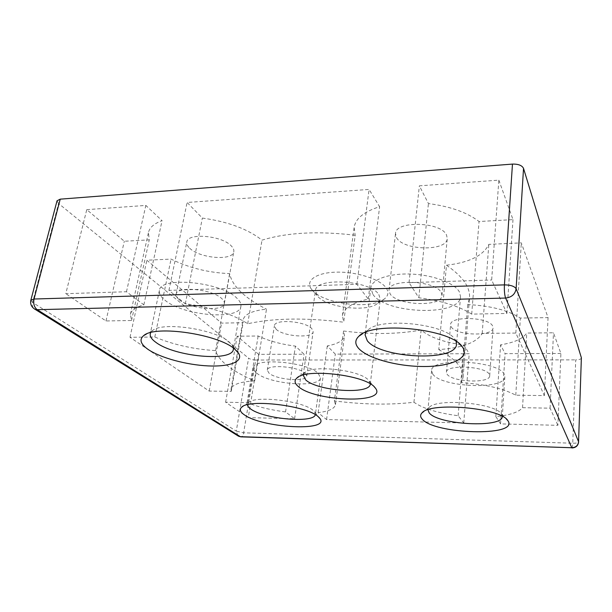 <?xml version="1.0" encoding="UTF-8"?>
<svg xmlns="http://www.w3.org/2000/svg" width="612" height="612" viewBox="0 0 612 612"><rect width="100%" height="100%" fill="white"/><g stroke="black" fill="none" stroke-linecap="round" stroke-linejoin="round"><path stroke-width="0.46" stroke-dasharray="3.06 2.29" d="M370.298 383.915L368.631 380.289C360.552 370.084 312.166 364.446 304.654 372.8L303.192 375.079M315.318 414.668L314.851 412.236L313.061 410.331C303.269 401.051 255.097 395.207 248.702 402.497L247.516 404.693M312.265 290.187C323.473 304.156 371.974 309.963 384.573 298.801C388.39 295.68 388.934 292.062 386.18 287.954C380.297 279.256 356.689 271.598 336.378 272.149C315.976 272.577 304.967 280.778 311.439 289.17L312.265 290.187M378.813 294.51L380.297 299.138L377.65 303.353C367.414 312.533 326.762 307.668 317.62 296.2L315.478 290.601C315.257 277.022 370.099 280.212 378.813 294.51M456.07 341.42L454.724 339.117C445.329 323.679 379.8 317.062 367.827 330.189L366.06 332.163M502.314 416.367L501.404 413.88C495.215 403.033 436.524 397.953 429.203 407.47L427.941 409.742M233.402 348.09L232.445 345.543L229.079 341.909C215.332 329.264 162.517 321.377 152.579 330.557L150.697 332.607M254.699 380.848C240.057 381.735 232.17 384.512 231.038 389.186L231.244 391.374L209.182 391.076L129.996 337.288L154.805 337.013C173.571 344.778 193.836 349.314 215.592 350.607C217.153 355.909 221.36 361.157 228.23 366.351C235.123 371.538 243.943 376.365 254.699 380.848L266.503 309.129C252.175 310.682 244.349 314.339 243.041 320.084L243.14 322.746L221.575 323.105L146.857 260.222L171.062 259.098C188.97 267.903 208.501 272.745 229.653 273.618C230.938 279.998 234.809 286.24 241.281 292.337C247.783 298.419 256.191 304.011 266.503 309.129M432.715 374.016C441.091 387.404 505.099 390.196 504.846 376.77L504.265 374.399C498.749 360.422 430.137 357.232 431.598 370.688L432.715 374.016M372.915 294.387C385.736 314.055 460.079 316.588 460.538 296.713L459.428 291.993C454.854 283.18 433.426 275.002 411.333 274.084C389.217 273.097 371.622 279.447 370.811 287.816L372.915 294.387M164.919 300.163C183.24 315.815 239.728 320.612 240.898 306.367C241.327 303.835 239.981 301.096 236.859 298.166C221.46 281.941 159.831 275.951 159.388 290.478C158.845 293.546 160.688 296.774 164.919 300.163M256.673 373.075C269.548 384.336 320.183 388.268 320.443 377.834L318.217 373.404C307.446 361.807 253.146 357.263 253.605 367.843C253.36 369.51 254.385 371.255 256.673 373.075M396.53 237.663C403.3 250.683 447.028 251.593 447.257 238.473L446.553 235.115C441.198 221.651 395.291 220.465 395.505 233.585L396.53 237.663M441.229 292.498L441.994 295.512C441.91 307.232 397.226 305.663 390.119 293.913L389.01 290.256C388.582 278.514 435.591 280.357 441.229 292.498M276.012 329.134C283.111 336.569 312.969 338.673 313.16 331.681L311.822 328.644C305.442 321.063 274.367 318.745 274.398 325.783L276.012 329.134M305.357 373.335L306.773 376.051C306.711 382.225 276.364 379.838 268.997 373.144L267.291 370.153C267.1 363.926 298.725 366.519 305.357 373.335M189.659 248.189C199.703 258.455 233.004 261.125 233.807 251.647C234.105 249.895 233.317 248.036 231.428 246.062C222.37 235.566 187.387 232.461 186.798 242.038C186.446 243.997 187.402 246.047 189.659 248.189M179.255 299.765C189.758 309.083 223.724 312.043 224.321 303.606C224.581 302.045 223.732 300.37 221.758 298.579C212.28 289.063 176.524 285.689 176.18 294.227C175.874 295.971 176.899 297.815 179.255 299.765M451.159 326.716C455.603 335.644 493.272 336.791 493.058 327.848L492.683 326.142C489.202 316.97 450.004 315.693 450.608 324.635L451.159 326.716M447.02 374.093C451.648 382.072 489.998 383.755 489.699 375.837L489.294 374.315C485.66 366.129 445.712 364.308 446.431 372.241L447.02 374.093M446.492 265.226C469.205 262.556 483.319 255.602 488.827 244.372L521.302 242.865L548.054 317.613L520.338 318.079C508.189 310.261 490.671 305.763 467.767 304.577L469.503 297.96C470.391 287.334 462.718 276.425 446.492 265.226L438.766 349.574C462.19 347.991 476.664 342.605 482.202 333.425L515.847 333.058L544.343 395.589L515.786 395.207C503.163 388.444 485.048 384.26 461.417 382.653L463.1 377.252C463.842 368.523 455.733 359.298 438.766 349.574M343.562 331.008C371.721 334.603 397.578 334.282 421.14 330.029C429.884 337.449 444.144 342.452 463.911 345.046L469.213 353.736L335.307 354.126L327.29 345.918C337.77 343.99 343.516 340.532 344.525 335.529L343.562 331.008L334.374 400.914C363.329 404.631 389.852 405.083 413.949 402.26C423.083 408.571 437.817 413.062 458.151 415.732L463.735 422.984L326.571 419.564L318.125 412.641C328.797 411.363 334.588 408.694 335.483 404.631L334.374 400.914M560.89 353.476L505.091 353.637L500.585 344.808C514.202 342.659 522.916 338.742 526.741 333.066L553.485 332.775L560.89 353.476L557.899 425.325L500.562 423.894L495.812 416.565C509.773 415.181 518.693 412.22 522.556 407.676L550.081 408.181L557.899 425.325M258.685 354.348L237.158 336.225L258.149 335.996C268.706 340.93 281.137 344.304 295.443 346.117L304.049 354.218L258.685 354.348L248.258 417.613L225.614 402.229L247.072 402.627C258.035 406.949 270.864 410.048 285.552 411.922L294.602 418.769L248.258 417.613M498.857 180.142L512.986 219.616L479.051 221.506C467.086 212.387 450.21 206.412 428.431 203.574L419.358 185.834L498.857 180.142L491.658 279.99L506.904 313.451L471.707 314.109C459.138 306.176 441.512 300.722 418.83 297.761L409.038 282.645L491.658 279.99M86.766 209.648L145.847 205.418L162.05 220.657C154.132 223.533 149.603 227.488 148.456 232.514L149.267 239.858L124.312 241.25L86.766 209.648L65.79 293.683L126.477 291.733L143.858 304.868C135.833 307.056 131.343 310.223 130.387 314.361L131.557 320.489L105.96 320.963L65.79 293.683M355.182 235.238C318.033 230.846 286.982 232.483 262.012 240.156C247.814 229.003 227.932 221.643 202.358 218.071L187.104 202.465L369.09 189.429L379.616 206.703C363.987 211.653 355.495 218.576 354.126 227.457L355.182 235.238L343.707 322.203C305.181 317.552 273.166 318.072 247.676 323.779C234.886 314.928 209.602 306.658 185.314 303.797L168.927 290.363L356.903 284.32L368.263 299.069C352.191 302.787 343.577 308.333 342.406 315.7L343.707 322.203M581.4 357.997C581.063 359.16 579.166 359.787 575.708 359.887L572.748 443.226L243.637 432.806L255.694 360.017L575.708 359.887M255.694 360.017C252.634 359.902 250.262 359.29 248.587 358.158L236.278 431.123L32.574 302.458L58.553 203.498L248.587 358.158M58.553 203.498L57.046 200.774M368.263 299.069L379.616 206.703M356.903 284.32L369.09 189.429M168.927 290.363L187.104 202.465M185.314 303.797L202.358 218.071M247.676 323.779L262.012 240.156M105.96 320.963L124.312 241.25M131.557 320.489L149.267 239.858M143.858 304.868L162.05 220.657M126.477 291.733L145.847 205.418M409.038 282.645L419.358 185.834M418.83 297.761L428.431 203.574M471.707 314.109L479.051 221.506M506.904 313.451L512.986 219.616M294.602 418.769L304.049 354.218M285.552 411.922L295.443 346.117M247.072 402.627L258.149 335.996M225.614 402.229L237.158 336.225M550.081 408.181L553.485 332.775M522.556 407.676L526.741 333.066M495.812 416.565L500.585 344.808M500.562 423.894L505.091 353.637M318.125 412.641L327.29 345.918M326.571 419.564L335.307 354.126M463.735 422.984L469.213 353.736M458.151 415.732L463.911 345.046M413.949 402.26L421.14 330.029M461.417 382.653L467.767 304.577M515.786 395.207L520.338 318.079M544.343 395.589L548.054 317.613M515.847 333.058L521.302 242.865M482.202 333.425L488.827 244.372M215.592 350.607L229.653 273.618M154.805 337.013L171.062 259.098M129.996 337.288L146.857 260.222M209.182 391.076L221.575 323.105M231.244 391.374L243.14 322.746M30.845 300.217L32.574 302.458C31.939 305.189 32.444 307.278 34.104 308.723M237.907 435.813L236.278 431.123L243.637 432.806C243.155 435.27 242.321 436.631 241.12 436.869M571.952 447.953C572.35 447.9 572.61 446.324 572.748 443.226C576.32 443.264 578.271 442.836 578.608 441.933M369.48 381.33L374.192 386.753M314.851 412.236L319.104 417.468M377.65 303.353L384.573 298.801M232.445 345.543L236.722 350.921M504.846 376.77L502.314 416.435M460.538 296.713L456.521 344.25M240.898 306.367L233.363 349.314M320.443 377.834L315.402 414.301M441.994 295.512L447.257 238.473M370.291 384.053L380.297 299.138M306.773 376.051L313.16 331.681M224.321 303.606L233.807 251.647M489.699 375.837L493.058 327.848M446.431 372.241L450.608 324.635M176.18 294.227L186.798 242.038M267.291 370.153L274.398 325.783M303.17 375.217L315.478 290.601M389.01 290.256L395.505 233.585M253.605 367.843L247.546 404.318M159.388 290.478L150.261 333.777M370.811 287.816L365.058 334.818M431.598 370.688L427.933 409.811M342.406 315.7L354.126 227.457M130.387 314.361L148.456 232.514M335.483 404.631L344.525 335.529M463.1 377.252L469.503 297.96M231.038 389.186L237.51 351.908M237.532 351.808L243.041 320.084M152.579 330.557L146.429 334.053M429.203 407.47L423.703 411.608M501.404 413.88L506.3 418.998M367.827 330.189L362.511 333.769M454.724 339.117L459.268 343.745M316.947 295.367L311.439 289.17M248.702 402.497L243.025 406.284M304.654 372.8L298.702 376.808"/><path stroke-width="0.92" d="M374.666 387.22L375.676 388.459C387.151 404.096 314.354 401.61 298.143 386.386C294.579 383.326 294.142 380.557 296.82 378.078C305.595 368.064 365.096 375.003 374.666 387.22M303.192 375.079L305.564 379.784C317.177 391.175 370.183 394.862 370.291 384.053L370.298 383.915M318.064 416.527L320.145 418.738C329.432 431.797 261.936 427.903 244.28 414.783C240.149 411.93 239.269 409.405 241.648 407.209C248.923 398.687 306.635 405.695 318.064 416.527M247.516 404.693C247.539 406.062 248.617 407.508 250.759 409.015C263.764 419.021 313.841 423.519 315.318 414.668M463.016 347.884C469.488 358.479 450.172 366.672 423.68 366.512C397.257 366.489 367.743 358.494 358.655 348.427C354.769 344.043 354.868 339.958 358.953 336.172C372.647 320.78 451.541 328.766 462.305 346.851L463.016 347.884M366.06 332.163L365.058 334.818L367.292 340.746C380.626 358.555 456.238 362.044 456.521 344.25L456.07 341.42M508.113 421.033C518.532 436.907 433.724 434.222 422.104 418.998C420.153 416.81 420.138 414.752 422.058 412.84C430.328 401.74 500.708 407.867 507.769 420.528L508.113 421.033M427.941 409.742L429.104 412.779C437.756 424.82 502.666 428.369 502.314 416.435L502.314 416.367M234.687 349.077L238.619 353.3C243.683 361.661 229.584 366.932 208.157 365.907C186.775 364.943 160.688 357.951 148.257 349.536C140.546 344.166 139.023 339.522 143.69 335.606C155.127 324.827 218.614 334.29 234.687 349.077M150.697 332.607L150.261 333.777C149.795 336.508 151.745 339.43 156.121 342.529C175.109 356.819 232.468 362.021 233.363 349.314L233.402 348.09M581.369 357.752L523.528 168.384L516.115 288.719L578.569 441.742L581.369 357.752L578.569 441.742C578.049 445.498 575.793 447.494 571.799 447.739L505.611 298.052L37.194 309.687L240.348 436.67L571.799 447.739L241.12 436.869M30.845 300.217C30.095 304.057 31.457 307.063 34.922 309.228L37.194 309.687C34.218 307.3 33.163 303.743 34.035 299.023L30.845 300.217L57.046 200.774L60.228 199.16L34.035 299.023L504.426 284.886L512.466 164.093L60.228 199.16M512.466 164.093C518.333 163.962 522.021 165.393 523.528 168.384M237.907 435.813L240.86 436.861L238.581 436.234L34.104 308.723M504.426 284.886C504.173 290.669 504.571 295.06 505.611 298.052C511.67 297.348 515.174 294.234 516.115 288.719C514.493 286.24 510.599 284.962 504.426 284.886M374.192 386.753L375.676 388.459M319.104 417.468L320.145 418.738M236.722 350.921L238.619 353.3M571.952 447.953C575.884 447.739 578.103 445.727 578.608 441.933M146.429 334.053L143.69 335.606M423.703 411.608L422.058 412.84M506.3 418.998L507.769 420.528M362.511 333.769L358.953 336.172M459.268 343.745L462.305 346.851M243.025 406.284L241.648 407.209M298.702 376.808L296.82 378.078"/></g></svg>
